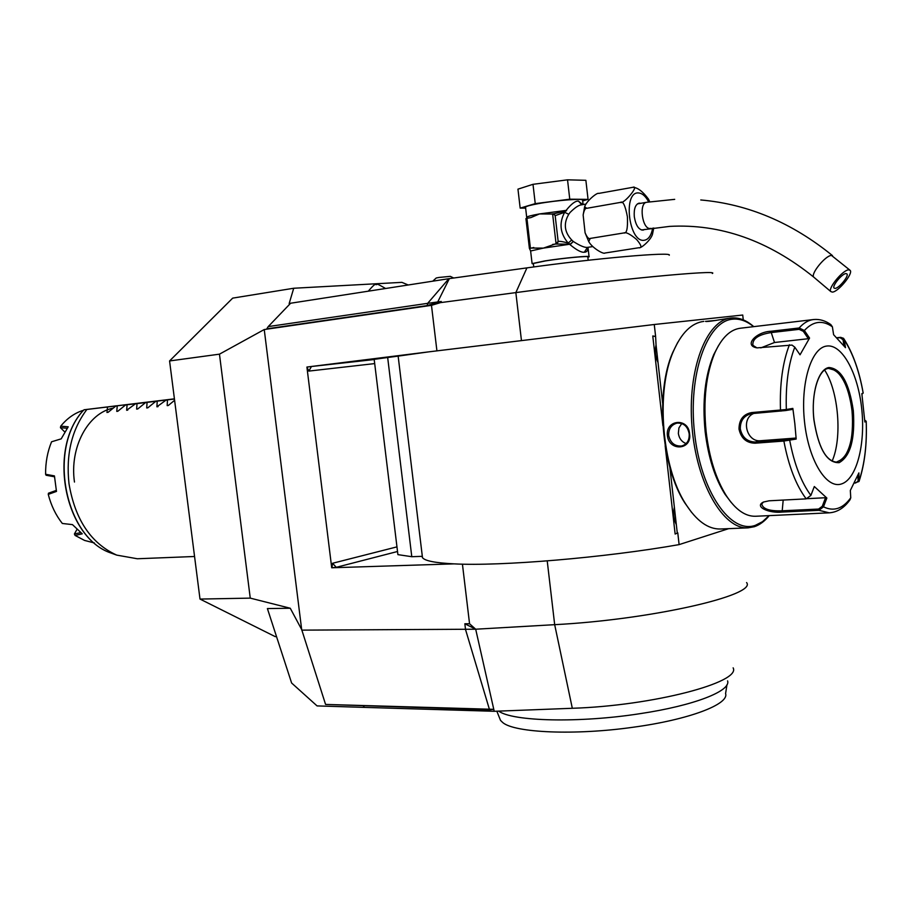 <?xml version="1.0" encoding="UTF-8"?>
<svg xmlns="http://www.w3.org/2000/svg" width="912" height="912" viewBox="0 0 912 912"><rect width="100%" height="100%" fill="white"/><g stroke="black" fill="none" stroke-linecap="round" stroke-linejoin="round"><path stroke-width="1.37" d="M83.3 410.434L82.661 410.525C74.328 413.261 67.021 418.471 60.739 426.155L68.218 426.816L61.195 438.854L51.574 441.784C47.458 451.793 45.475 462.623 45.6 474.263L54.435 475.904L56.476 491.42L48.256 494.384L48.461 493.21L56.259 490.417M80.655 532.608L74.408 533.987L76.973 529.393M48.256 494.384C51.14 505.556 55.837 515.257 62.335 523.477L72.458 524.617L82.251 533.828L75.092 535.435L84.554 540.428L94.426 542.971M75.092 535.435L74.408 533.987M95.954 408.325L116.782 405.783M114.148 406.102L115.984 405.863M45.6 474.263L46.09 475.243L54.481 476.782M64.775 431.969L60.443 427.694L67.169 428.264M60.443 427.694L60.739 426.155M74.465 482.049C69.403 447.37 88.088 412.919 113.179 408.12M174.42 398.84L84.018 409.773L82.81 411.05M84.018 409.773L86.879 409.465C71.786 429.575 65.824 454.347 69.004 483.77C75.103 519.646 91.018 543.427 116.713 555.112L137.324 558.76L194.564 556.491M174.42 398.875L86.879 409.465M108.015 412.384L115.79 406.079L117.249 405.908L116.77 411.38L117.83 411.255L116.77 411.38M117.808 411.266L125.605 404.928L127.087 404.757L126.654 410.252L127.726 410.126M136.64 409.112L137.712 408.975L136.64 409.112L137.028 403.594L135.535 403.765L126.654 410.252M137.701 408.998L145.555 402.591L147.06 402.42L146.718 407.96L147.812 407.824L146.718 407.96M147.801 407.846L155.678 401.417L157.206 401.234L156.91 406.798L158.015 406.661M167.192 405.623L168.31 405.487L167.192 405.623L167.443 400.037L165.904 400.22L156.91 406.798M168.298 405.498L174.602 400.288M106.978 412.509L107.502 407.048M117.249 405.908L115.79 406.079M174.431 398.966L125.605 404.928M135.535 403.765L127.087 404.757M174.443 399.023L137.028 403.594M147.06 402.42L145.555 402.591M157.206 401.234L155.678 401.417M167.443 400.037L165.904 400.22M276.53 636.622L275.207 636.622L200.002 599.07L169.575 360.947L232.697 298.121L293.721 288.249L401.896 282.355L408.223 284.989M712.329 273.475C721.073 269.325 612.248 279.653 515.85 292.604L440.462 302.636L431.479 305.338L264.241 329.54L219.461 354.164L169.575 360.947M440.462 302.636L441.271 301.473L427.66 303.343L268.231 326.587L266.806 328.833L427.158 305.6L427.66 303.343L448.864 278.684L526.931 267.877C595.262 258.301 673.284 251.552 669.214 255.223M427.158 305.6L441.271 301.473M290.472 303.388L289.15 303.593L293.721 288.249M325.573 704.429L363.329 705.671L363.865 707.37L494.213 711.292L493.78 709.331L325.573 704.429L301.667 629.519L290.267 608.247L250.253 598.124L219.461 354.164M301.667 629.519L264.241 329.54M200.002 599.07L250.253 598.124M363.865 707.37L317.068 705.911L291.612 683.008L267.398 608.566L290.267 608.247M733.134 667.846C741.342 682.381 652.81 705.763 572.314 708.282L494.213 711.292M746.586 582.574C757.496 595.137 651.248 619.67 554.678 624.674L475.688 629.212L493.78 709.331L489.562 709.832L363.329 705.671M363.785 706.002L364.173 707.256M475.688 629.212L464.846 623.774L469.555 623.751L475.688 629.212L301.747 630.135M462.43 564.14L469.555 623.751M411.791 556.708L387.668 357.504L374.182 359.351L397.906 554.633L411.791 556.708L422.005 556.343L422.484 557.654L398.145 356.125L428.651 351.872L306.911 367.046L331.717 567.777L454.062 563.867C500.243 566.42 605.009 557.711 679.109 544.612L728.642 528.664M431.479 305.338L436.916 350.812M268.231 326.587L290.632 303.229L448.864 278.684M533.748 266.942L533.349 263.465L545.604 260.889C563.285 258.062 590.292 255.577 587.818 256.967L588.194 260.262M530.647 251.21L532.095 263.614L544.897 260.912C563.411 257.959 591.671 255.36 589.084 256.819L587.864 257.309M532.095 263.614L533.406 264.001M585.971 204.037L581.571 204.824C578.801 205.018 574.936 207.605 569.966 212.576L568.757 214.309C563.365 223.486 564.357 232.047 571.721 240.004L573.295 241.486L570.068 244.69C576.669 250.139 581.423 252.647 584.318 252.214C586.701 252.259 587.932 250.64 588.001 247.346L588.194 247.323M571.721 240.004L568.199 243.094C563.285 241.68 559.945 241.121 558.155 241.441L555.169 215.654L564.653 212.279C558.862 223.178 560.048 233.449 568.199 243.094L570.262 244.188L573.295 241.486C580.032 245.784 584.74 247.745 587.442 247.391L592.868 246.571M653.744 227.989L652.49 234.259C650.792 240.346 640.372 249.033 638.879 247.733C642.185 247.961 641.455 245.237 636.679 239.56C630.203 234.088 625.928 231.887 623.876 232.948C626.715 233.791 627.889 228.41 627.399 216.782C625.279 205.451 622.953 200.663 620.411 202.407C623.489 204.744 640.281 184.566 632.723 187.336L598.682 193.424C597.36 192.147 586.348 201.096 584.638 206.75L586.792 208.301C585.253 208.004 584.033 210.239 583.144 215.027L585.082 232.765C587.066 237.382 588.787 239.263 590.246 238.42L588.73 241.577C592.036 247.859 603.755 254.687 605.055 252.989L604.93 252.989M605.477 252.943L638.879 247.733M590.246 238.42L623.876 232.948M586.792 208.301L620.411 202.407M633.11 187.336C637.716 187.61 642.823 191.509 648.421 199.033L649.766 201.78M644.738 229.425L643.063 230.143C638.685 229.813 635.767 225.321 634.296 216.691C633.772 208.916 635.368 204.402 639.084 203.159L640.748 203.308M848.753 269.838C843.076 269.678 827.629 288.374 830.786 291.544L832.325 292.102C838.071 292.091 853.301 273.668 850.212 270.408L848.753 269.838M835.039 288.409L834.024 288.044C831.926 285.912 842.198 273.486 845.994 273.577L846.974 273.953C849.038 276.108 838.869 288.431 835.039 288.409M582.757 204.607L578.459 201.119C575.461 200.754 571.345 203.855 566.124 210.41L566.58 210.649M526.726 217.558L525.517 207.115C526.292 206.237 530.533 205.086 538.262 203.661C556.742 200.218 585.116 198.109 582.608 200.309L583.087 204.55M582.677 200.902L588.058 199.375L569.761 199.192L535.241 203.638L520.171 208.118L525.643 208.13M588.058 199.375L585.869 180.314L567.538 179.824L532.996 184.315L535.241 203.638M532.996 184.315L517.959 189.149L520.171 208.118M567.538 179.824L569.761 199.192M526.714 217.535L526.703 217.25C527.478 216.418 531.719 215.312 539.448 213.932L552.626 214.046L556.046 243.641L558.155 241.441M530.396 248.053L529.382 248.303L530.624 250.982L543.415 248.11L570.034 244.211L555.134 244.028L543.415 248.11L530.396 248.053L526.931 218.31L530.887 217.592L539.448 213.932L566.124 210.41L564.653 212.279L568.757 214.309M555.134 244.028L556.046 243.641M555.169 215.654L553.732 213.784L552.022 213.944M554.713 214.856L552.626 214.046M553.812 213.784L566.192 210.877M552.638 244.439L557.141 243.846L557.882 242.33M530.328 250.219L530.579 251.039M529.382 248.303L525.928 218.595L526.931 218.31M453.686 278.012L450.311 276.359L438.923 277.465L436.21 278L432.767 281.181M422.484 557.654C424.821 560.869 435.343 562.932 454.062 563.867M398.145 356.125L387.668 357.504M428.651 351.872L654.269 324.501L742.733 315.028L743.257 319.861M662.91 425.779L652.775 335.981L655.614 336.414L654.269 324.501M675.142 534.056L677.776 532.847L675.142 534.056L665.167 445.751M679.109 544.612L677.776 532.847M331.717 567.777L336.266 567.321L332.561 563.274L331.945 567.72M306.911 367.046L308.815 371.093L311.471 366.499L307.15 367.023M662.625 403.218L658.031 362.531C655.375 356.911 654.713 351.04 656.047 344.93L655.614 336.414M677.274 532.996L676.328 524.639C673.694 519.11 673.033 513.296 674.367 507.22L676.328 524.639M674.367 507.22L669.864 467.32M656.047 344.93L658.031 362.52M655.09 336.471L652.775 335.981M677.684 342.479L672.737 352.477C655.215 391.693 661.234 466.705 684.787 502.877L691.649 512.464M703.813 321.377C691.558 322.928 681.412 332.926 673.387 351.371C655.637 391.111 661.736 467.206 685.607 503.857C696.494 520.912 708.122 529.302 720.491 529.006L748.114 527.843L754.315 526.714C759.742 524.89 764.723 521.197 769.238 515.622M728.243 318.368C723.478 319.12 706.606 322.187 705.478 321.377L716.159 320.408M753.757 326.644C746.426 320.169 738.937 317.285 731.287 317.992L731.253 317.992C706.435 319.907 687.26 369.634 691.991 426.485C696.392 483.36 723.273 529.644 748.114 527.843M667.39 435.628C665.429 419.395 688.571 417.434 689.563 433.85C692.197 450.106 669.043 451.702 667.39 435.628L668.667 435.457C668.496 428.936 671.266 424.81 676.989 423.1C683.658 422.758 687.716 426.337 689.187 433.827C689.54 440.245 687.044 444.304 681.686 446.002C674.766 446.447 670.423 442.936 668.667 435.457M753.597 326.656C746.723 320.99 739.723 318.493 732.61 319.189C706.971 321.058 687.842 374.923 694.591 433.36C700.975 491.876 730.729 534.364 755.375 525.335L762.512 521.675L769.078 515.633M718.417 345.751L713.743 354.608C705.022 375.482 702.16 401.177 705.158 431.684C708.248 457.22 714.837 478.036 724.926 494.144L731.276 502.569M756.903 347.848L752.902 345.329C752.229 338.933 758.18 334.704 770.777 332.629L799.106 329.346L799.163 327.978L804.384 330.486L809.56 338.067L800.029 354.814L794.785 347.164L791.992 345.078L757.097 347.882C743.326 345.762 756.128 331.82 770.834 331.273L799.163 327.978C803.689 322.882 808.545 320.055 813.743 319.519L740.476 328.217C730.341 329.437 721.825 337.588 714.928 352.682C705.991 374.091 703.061 400.448 706.139 431.764C709.297 457.972 716.057 479.324 726.408 495.832C735.619 509.74 745.332 516.545 755.546 516.26L829.247 512.829L818.93 510.31L782.097 512.065C769.181 513.502 753.779 506.719 763.481 502.033L769.09 500.802L806.208 498.864L810.893 495.41L814.313 486.529L826.853 498.043L823.479 506.833L818.93 510.31L818.588 509.056L781.755 510.823C769.375 511.199 762.706 508.907 761.759 503.971L763.447 502.045M751.602 412.577L786.338 409.499L785.699 410.548L792.038 409.477L792.847 408.405L794.842 423.704L796.176 439.048L783.875 441.055L754.976 443.209C746.392 442.958 741.068 438.273 739.016 429.119C739.028 419.748 743.223 414.23 751.602 412.577L752.149 413.592L785.699 410.548M836.68 337.771L840.602 337.337L843.554 338.318L844.25 339.845L843.03 339.72L843.988 345.865M864.758 420.386L866.206 421.264L864.861 422.005L861.84 393.642L863.162 393.083C859.286 371.218 852.982 353.48 844.25 339.845L845.481 347.666L833.602 334.693L832.394 326.804C822.464 319.861 813.128 321.081 804.384 330.486L803.312 331.318L808.351 338.705L774.493 342.502L760.79 347.905M799.106 329.346L803.312 331.318M832.394 326.804L830.821 324.581C825.36 320.682 819.671 318.983 813.743 319.519M836.92 338.021L840.077 337.668L843.03 339.72M861.931 394.28L863.185 393.004C859.343 371.116 852.948 353.115 843.999 339.002M829.247 512.829C837.353 512.236 844.284 507.859 850.041 499.73L850.759 497.792L850.326 490.462L858.887 472.906L859.024 481.479L854.202 483.155M850.759 497.792C842.813 508.759 833.716 511.78 823.479 506.833L822.271 506.285L818.588 509.056M810.893 495.41C801.283 482.414 794.215 464.026 789.689 440.245L788.834 439.288L755.284 442.012C747.213 441.796 742.22 437.441 740.305 428.959C740.179 420.934 743.713 415.872 750.907 413.763L752.149 413.592M788.834 439.288L795.161 438.113L760.699 440.701C746.654 442.468 740.59 418.654 753.745 413.455M794.785 347.164C788.378 364.013 785.563 384.784 786.338 409.499L792.847 408.405M861.715 408.747C858.032 373.19 842.05 343.653 826.614 346.058C811.121 347.905 800.257 383.667 804.544 421.994C808.602 460.378 826.409 489.185 841.457 483.964C856.585 479.313 865.613 444.269 861.715 408.747M809.56 338.067L808.351 338.705M865.214 420.443L866.183 421.264C867.027 443.813 864.724 463.444 859.275 480.202L855.661 482.961L854.259 483.041M826.853 498.043L825.554 497.724L822.271 506.285M825.554 497.724L807.302 498.67M795.161 438.113L796.176 439.048M828.791 368.437L828.894 368.425C840.556 370.067 848.297 384.203 852.116 410.856C853.997 440.758 848.764 457.847 836.395 462.122L842.426 459.26C850.702 449.855 853.894 433.713 852.013 410.856C849.482 390.769 843.908 377.283 835.312 370.375L828.734 368.437M832.097 461.164C842.437 438.034 838.618 391.225 824.642 370.078M857.839 475.369L858.124 480.635M686.132 443.597C681.743 441.864 679.155 438.467 678.346 433.382L678.938 427.888L681.788 423.487M727.582 680.865C731.219 690.931 694.226 705.557 640.349 713.617C579.337 723.205 512.43 721.449 498.682 711.109M726.967 684.775L725.587 693.587C729.395 704.235 689.062 719.693 633.213 727.229C574.913 735.528 514.721 732.815 502.763 722.578L500.54 720.423L496.835 711.189M83.437 410.309C47.333 448.966 64.98 537.932 110.99 553.025L116.713 555.112M489.562 709.832L465.53 629.542L464.846 623.774M526.931 267.877L515.85 292.604L521.425 340.301M449.365 278.605L437.247 302.932M584.318 252.214L587.442 247.391M648.694 201.951C645.662 196.194 642.253 193.196 638.457 192.945C622.862 191.463 628.596 242.011 643.804 240.323C648.261 239.867 651.225 235.809 652.673 228.148M637.397 203.889L646.722 202.282C638.639 202.795 642.162 229.345 650.188 228.502L651.077 228.365M849.71 269.986L831.505 255.451C825.736 255.178 810.437 273.839 813.721 277.111L814.222 277.533M578.459 201.119L581.788 204.778M529.644 248.52L533.771 247.505M547.223 560.903L554.678 624.674L572.314 708.282M397.529 551.498L336.266 567.321M374.695 363.592L308.815 371.093M396.959 546.869L332.561 563.274M374.205 359.533L311.471 366.499M781.025 411.118L780.49 410.092C779.646 384.112 782.633 362.326 789.439 344.736M770.834 331.273L774.493 342.502M806.208 498.864C796.051 485.344 788.606 466.078 783.875 441.055L784.172 439.846M782.097 512.065L783.191 500.061M754.976 443.209L755.284 442.012L760.699 440.701M739.016 429.119L740.305 428.959M853.324 410.696C849.209 382.903 841.081 368.516 828.928 367.513C818.269 369.086 810.985 393.699 813.903 419.828C818.486 448.841 826.91 463.125 839.165 462.669C850.486 456.285 855.205 438.957 853.324 410.696M83.095 410.662C47.207 449.593 64.798 537.727 110.99 553.025M588.001 247.38L589.084 256.819M584.638 206.75L583.144 215.027M585.082 232.765L588.73 241.577M641.387 229.972L669.568 226.393C720.275 223.6 768.326 240.506 813.721 277.111L830.786 291.544M832.485 255.611C791.912 222.642 748.011 204.094 700.769 199.967M646.722 202.282L674.698 199.352M554.154 213.75L551.806 213.955M385.605 288.488C378.491 284.373 375.55 283.062 376.781 284.578L376.177 284.647M368.311 291.179C373.145 285.467 375.721 283.29 376.052 284.669M673.387 351.371L672.737 352.477M685.607 503.857L684.787 502.877M714.928 352.682L713.743 354.608M859.241 480.829C864.77 463.684 867.084 443.836 866.206 421.298M836.395 462.122C825.668 460.845 818.201 446.743 813.983 419.805C810.757 393.22 818.999 368.254 828.894 368.425M842.426 459.26L840.077 460.993M835.312 370.375L832.382 368.893M726.408 495.832L724.926 494.144"/></g></svg>
